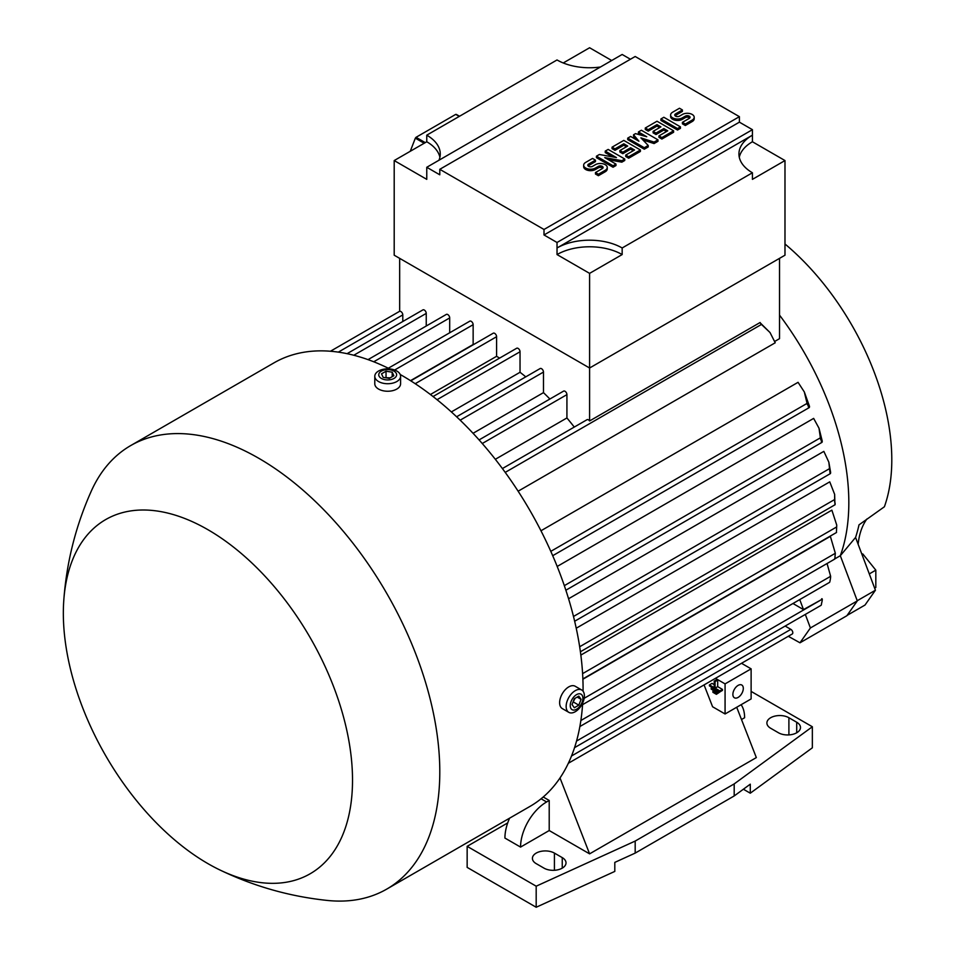 <?xml version="1.0" encoding="UTF-8"?>
<svg xmlns="http://www.w3.org/2000/svg" width="955" height="955" viewBox="0 0 955 955"><rect width="100%" height="100%" fill="white"/><g stroke="black" fill="none" stroke-linecap="round" stroke-linejoin="round"><path stroke-width="1.43" d="M866.913 518.983A92.408 53.349 -120 0 0 866.531 519.508A92.408 53.349 -120 0 0 858.175 544.075L858.103 544.147M715.462 678.337L725.072 683.887L751.119 668.846L741.51 663.295L760.323 652.432A2.758 1.6 -120 0 0 760.347 652.42M736.711 707.249L756.336 757.59L589.593 853.854L549.209 830.54L520.559 847.085L504.92 838.06A36.839 21.273 120 0 1 509.588 818.184M741.116 704.706A36.839 21.273 -60 0 1 744.614 717.73L741.498 719.521M562.244 857.614A12.893 7.449 180 0 1 566.017 862.878A12.893 7.449 180 0 1 558.054 869.754A12.893 7.449 180 0 1 544.004 868.143L536.185 863.63A12.893 7.449 180 0 1 532.413 858.366A12.893 7.449 180 0 1 540.375 851.49A12.893 7.449 180 0 1 554.425 853.102L562.244 857.614L562.244 868.143M796.709 722.243A12.893 7.449 180 0 1 800.493 727.507A12.893 7.449 180 0 1 792.531 734.383A12.893 7.449 180 0 1 778.48 732.772L770.661 728.259A12.893 7.449 180 0 1 766.889 722.995A12.893 7.449 180 0 1 774.839 716.119A12.893 7.449 180 0 1 788.902 717.73L796.709 722.243L796.709 732.772M751.119 691.408L812.347 726.755L734.192 783.912L635.182 841.068L536.185 886.192L467.15 846.333L507.714 822.912M520.559 847.085A36.839 21.273 -60 0 1 546.606 801.961L549.209 800.457L549.209 830.54M467.15 846.333L467.15 867.391L536.185 907.25L614.805 871.414L614.805 862.389L635.182 853.102L734.192 795.945L750.284 784.174L750.284 793.199L812.347 747.813L812.347 726.755M734.192 795.945L734.192 783.912M635.182 853.102L635.182 841.068M536.185 907.25L536.185 886.192M543.228 796.995L549.209 800.457M750.284 793.199L743.384 789.224M751.119 668.846L751.119 698.929L725.072 713.97L712.585 706.76L704.074 684.914M743.3 688.4A7.365 4.25 -60 0 1 740.089 695.813A7.365 4.25 -60 0 1 734.407 697.783A7.365 4.25 -60 0 1 732.879 694.416A7.365 4.25 -60 0 1 736.102 687.003A7.365 4.25 -60 0 1 741.784 685.022A7.365 4.25 -60 0 1 743.3 688.4M725.072 683.887L725.072 713.97M718.996 692.614L716.381 694.309L716.381 693.306L712.908 691.301L712.908 692.303L716.381 694.309M709.434 684.89L714.209 687.648L714.209 681.13L715.08 681.631L715.08 688.149L719.855 690.907L719.855 691.909L709.434 685.893L709.434 684.89L712.048 683.386L714.209 684.639M714.209 681.13L716.823 679.626L717.683 680.127L717.683 686.645L722.458 689.403L722.458 690.405L719.855 691.909M720.727 691.408L718.124 693.115L718.124 692.112L711.177 688.101L711.177 689.104L718.124 693.115M718.124 692.112L719.163 691.504M711.177 688.101L712.215 687.493M719.855 690.907L722.458 689.403M715.08 688.149L717.683 686.645M715.08 681.631L717.683 680.127M716.381 693.306L717.432 692.709M712.908 691.301L713.958 690.704M560.012 777.955L589.593 853.854M574.552 747.658L805.256 614.459A2.758 1.6 -120 0 0 805.316 614.423L810.401 627.972L799.98 642.799L788.293 636.281M568.332 763.272L792.232 634.013A2.758 1.6 -120 0 0 792.805 632.747A2.758 1.6 -120 0 0 790.847 629.357L785.153 626.062M805.316 614.423L820.942 605.398A2.758 1.6 -120 0 0 821.467 604.169A2.758 1.6 -120 0 0 821.443 603.87C822.458 600.05 822.53 598.367 821.658 598.809M576.545 741.056L822.279 599.179L803.489 609.588L792.96 603.5M834.933 558.806L840.316 555.703L857.303 600.898L846.882 615.724L799.98 642.799M857.303 600.898L810.401 627.972M799.741 599.597L803.489 609.588M583.075 691.229A256.071 147.846 -120 0 0 402.019 375.53A256.071 147.846 -120 0 0 400.205 374.503M389.759 368.94A256.071 147.846 -120 0 0 273.99 362.852L130.692 445.579A256.071 147.846 -120 0 0 91.143 491.431C75.576 526.36 66.444 562.853 63.746 600.874A204.489 118.062 -120 0 0 207.927 863.63A204.489 118.062 -120 0 0 218.791 869.432A204.489 118.062 -120 0 0 352.419 773.813A204.489 118.062 -120 0 0 207.927 529.703A204.489 118.062 -120 0 0 63.746 600.874M218.791 869.432C253.075 886.097 289.234 896.435 327.279 900.434A256.071 147.846 -120 0 0 386.763 889.093L530.049 806.366A256.071 147.846 -120 0 0 582.669 703.059M386.763 889.093A256.071 147.846 -120 0 0 426.014 683.911A256.071 147.846 -120 0 0 258.721 458.257A256.071 147.846 -120 0 0 130.692 445.579M374.79 376.282L374.79 383.803A12.893 7.449 0 0 0 378.574 389.067A12.893 7.449 0 0 0 392.624 390.679A12.893 7.449 0 0 0 400.587 383.803L400.587 376.282A12.893 7.449 0 0 0 396.803 371.018A12.893 7.449 0 0 0 382.752 369.406A12.893 7.449 0 0 0 374.79 376.282A12.893 7.449 0 0 0 378.574 381.546A12.893 7.449 0 0 0 392.624 383.158A12.893 7.449 0 0 0 400.587 376.282M394.009 371.125A8.941 5.169 0 0 0 381.367 371.125A8.941 5.169 0 0 0 381.367 378.431A8.941 5.169 0 0 0 394.009 378.431A8.941 5.169 0 0 0 394.009 371.125M381.523 373.823L386.035 371.22L392.195 372.175L393.854 375.733L389.342 378.335L383.17 377.38L381.523 373.823M390.141 377.87L385.235 377.702M392.195 372.175L392.195 376.688M386.035 371.22L386.035 377.237M581.714 690.011L575.197 686.251A12.893 7.449 120 0 0 565.264 689.713A12.893 7.449 120 0 0 559.63 702.689A12.893 7.449 120 0 0 562.304 708.586L568.822 712.346A12.893 7.449 120 0 0 578.754 708.897A12.893 7.449 120 0 0 584.388 695.92A12.893 7.449 120 0 0 581.714 690.011A12.893 7.449 120 0 0 571.782 693.473A12.893 7.449 120 0 0 566.148 706.449A12.893 7.449 120 0 0 568.822 712.346M582.896 698.284A8.941 5.169 120 0 0 576.569 694.631A8.941 5.169 120 0 0 570.242 705.59A8.941 5.169 120 0 0 576.569 709.231A8.941 5.169 120 0 0 582.896 698.284M574.313 698.726L578.826 696.123L581.082 699.323L578.826 705.148L574.313 707.751L572.057 704.539L574.313 698.726M572.809 702.605L575.113 698.26M578.826 705.148L573.609 702.14M581.082 699.323L577.178 697.066M402.795 321.501L402.795 314.911A2.758 1.6 -120 0 0 400.849 311.533A2.758 1.6 -120 0 0 399.668 311.306L399.668 258.363M426.24 326.013L426.24 313.407A2.758 1.6 -120 0 0 424.295 310.029A2.758 1.6 -120 0 0 422.91 309.886L347.083 353.672M449.698 332.782L449.698 317.92A2.758 1.6 -120 0 0 447.74 314.541A2.758 1.6 -120 0 0 446.355 314.398L368.033 359.629M473.453 344.636A215.532 124.437 -120 0 0 473.143 344.504L473.143 324.688A2.758 1.6 -120 0 0 471.185 321.31A2.758 1.6 -120 0 0 469.8 321.167L388.315 368.224M499.608 358.113A215.532 124.437 -120 0 0 496.588 356.299L496.588 336.721A2.758 1.6 -120 0 0 494.63 333.343A2.758 1.6 -120 0 0 493.258 333.2L410.769 380.83M525.775 376.843A215.532 124.437 -120 0 0 520.033 372.283L520.033 351.762A2.758 1.6 -120 0 0 518.076 348.384A2.758 1.6 -120 0 0 516.703 348.241L433.045 396.54M549.889 399.023A215.532 124.437 -120 0 0 543.479 392.636L543.479 372.068A2.758 1.6 -120 0 0 541.533 368.69A2.758 1.6 -120 0 0 540.148 368.546L456.609 416.786M574.265 427.064A215.532 124.437 -120 0 0 566.924 417.956L566.924 394.63A2.758 1.6 -120 0 0 564.978 391.252A2.758 1.6 -120 0 0 563.593 391.108L479.076 439.909M622.159 247.978L622.159 254.567L589.593 273.369L557.028 254.567L557.028 247.978A46.055 26.585 180 0 1 622.159 247.978L752.421 172.771A46.055 26.585 180 0 1 738.931 153.97A46.055 26.585 180 0 1 752.421 135.168L752.421 141.758L784.986 160.559L784.986 255.2L589.593 368.009L589.593 420.952A2.758 1.6 -120 0 0 588.423 419.83A2.758 1.6 -120 0 0 587.038 419.699L502.402 468.559M473.143 344.504L410.507 380.663M496.588 356.299L430.407 394.511M520.033 372.283L451.357 411.927M543.479 392.636L473.047 433.307M566.924 417.956L495.323 459.295M518.123 491.204L775.221 342.773L770.017 332.531L760.705 323.709A2.758 1.6 -120 0 0 760.108 322.515L589.593 420.952M804.325 391.956L809.542 406.484L809.339 407.534L808.431 407.033A2.758 1.6 -120 0 0 807.309 404.431L804.325 391.956L798.058 382.322L540.96 530.765M819.008 428.222L822.279 441.246L822.028 442.332L821.443 441.998A2.758 1.6 -120 0 0 821.467 441.711A2.758 1.6 -120 0 0 820.596 439.336L819.008 428.222L813.648 418.397L557.195 566.458M828.845 462.172L830.647 472.51L830.456 473.561L829.99 472.892L828.845 462.172L823.843 451.369L568.571 598.749M834.646 494.368L834.945 504.634A2.758 1.6 -120 0 0 835.136 503.763A2.758 1.6 -120 0 0 834.646 501.972L834.646 494.368L829.752 481.845L576.235 628.223M836.747 525.131L836.449 531.589L836.747 525.131L831.877 510.149L580.843 655.082M582.562 704.671L834.646 559.129L834.754 558.138L834.646 559.129A2.758 1.6 -120 0 0 835.136 557.911A2.758 1.6 -120 0 0 834.945 556.813L835.339 553.279L830.361 536.352L582.884 679.232M829.823 581.834C830.755 577.596 830.874 575.674 830.158 576.044M589.593 273.369L589.593 368.009L394.2 255.2L394.2 160.559L426.766 141.758A46.055 26.585 180 0 1 439.897 157.265M630.431 59.246L622.159 54.471L426.766 167.28L426.766 179.361L394.2 160.559M557.028 242.486L557.028 247.978L752.421 135.168L752.421 129.677L739.397 122.156L544.004 234.966L557.028 242.486L752.421 129.677M544.004 229.475L739.397 116.665L635.182 56.5L439.789 169.31L544.004 229.475L544.004 234.966M439.789 169.31L439.789 174.801L426.766 167.28M557.028 254.567A46.055 26.585 180 0 1 622.159 254.567M739.289 157.265A46.055 26.585 180 0 1 752.421 141.758M784.986 160.559L752.421 179.361L752.421 172.771M739.397 116.665L739.397 122.156M624.761 159.007L621.836 160.703L604.742 157.599L615.975 164.093L613.038 165.776L596.433 156.19L599.37 154.495L616.464 157.599L605.231 151.117L608.156 149.422L624.761 159.007L624.761 160.476L621.836 162.171L608.431 159.736M615.975 164.093L615.975 165.549L613.038 167.244L596.433 157.659L596.433 156.19M612.764 156.93L605.231 152.585L605.231 151.117M657.983 139.836L654.08 142.092L640.889 137.866L648.218 145.47L644.303 147.727L627.698 138.141L630.622 136.446L638.931 141.245L633.559 134.762L635.517 133.628L646.75 136.732L638.441 131.933L641.378 130.25L657.983 139.836L657.983 141.304L654.08 143.56L642.918 139.979M648.218 145.47L648.218 146.939L644.303 149.195L627.698 139.609L627.698 138.141M636.603 139.908L633.559 136.219L633.559 134.762M641.891 135.395L638.441 133.402L638.441 131.933M680.449 126.86L680.449 128.328L677.525 130.023L660.92 120.425L660.92 118.969L663.844 117.274L680.449 126.86L677.525 128.555L677.525 130.023M682.407 109.944L675.567 113.884A2.758 1.6 0 0 0 674.755 115.018A2.758 1.6 0 0 0 676.462 116.486A2.758 1.6 0 0 0 679.483 116.14L682.407 114.457A6.912 3.987 0 0 1 689.94 113.585A6.912 3.987 0 0 1 694.201 117.274A6.912 3.987 0 0 1 692.172 120.091L685.344 124.043L682.407 122.347L689.247 118.396A2.758 1.6 0 0 0 690.059 117.274A2.758 1.6 0 0 0 688.352 115.794A2.758 1.6 0 0 0 685.344 116.14L682.407 117.835A6.912 3.987 0 0 1 674.875 118.707A6.912 3.987 0 0 1 670.613 115.018A6.912 3.987 0 0 1 672.642 112.201L679.483 108.249L682.407 109.944L682.407 111.401L675.567 115.352A2.758 1.6 0 0 0 675.066 115.746M694.201 117.274L694.201 118.742A6.912 3.987 180 0 1 692.172 121.56L685.344 125.511L682.407 123.816L682.407 122.347M689.749 118.002A2.758 1.6 0 0 0 685.344 117.608L682.407 119.303A6.912 3.987 180 0 1 674.875 120.163A6.912 3.987 180 0 1 670.613 116.486L670.613 115.018M673.609 130.811L673.609 132.279L661.887 139.048L658.962 137.353L658.962 135.885L667.748 130.811L663.844 128.555L656.025 133.067L653.101 131.372L660.92 126.86L657.004 124.604L648.218 129.677L648.218 131.145L645.282 129.45L645.282 127.994L657.004 121.225L673.609 130.811L661.887 137.58L658.962 135.885M666.483 131.539L663.844 130.023L656.025 134.536L653.101 132.841L653.101 131.372M659.642 127.6L657.004 126.072L648.218 131.145M640.399 149.983L640.399 151.451L628.677 158.22L625.74 156.525L625.74 155.068L634.538 149.983L630.622 147.727L622.815 152.239L619.879 150.556L627.698 146.043L623.794 143.787L614.996 148.861L614.996 150.329L612.06 148.634L612.06 147.166L623.794 140.397L640.399 149.983L628.677 156.751L625.74 155.068M633.272 150.723L630.622 149.195L622.815 153.707L619.879 152.012L619.879 150.556M626.432 146.772L623.794 145.244L614.996 150.329M595.454 160.142L588.614 164.093A2.758 1.6 0 0 0 587.814 165.215A2.758 1.6 0 0 0 589.51 166.695A2.758 1.6 0 0 0 592.53 166.349L595.454 164.654A6.912 3.987 0 0 1 602.987 163.794A6.912 3.987 0 0 1 607.249 167.471A6.912 3.987 0 0 1 605.231 170.288L598.391 174.24L595.454 172.545L602.295 168.605A2.758 1.6 0 0 0 603.106 167.471A2.758 1.6 0 0 0 601.399 166.003A2.758 1.6 0 0 0 598.391 166.349L595.454 168.032A6.912 3.987 0 0 1 587.934 168.904A6.912 3.987 0 0 1 583.66 165.215A6.912 3.987 0 0 1 585.69 162.398L592.53 158.446L595.454 160.142L595.454 161.61L588.614 165.549A2.758 1.6 0 0 0 588.113 165.955M607.249 167.471L607.249 168.94A6.912 3.987 180 0 1 605.231 171.757L598.391 175.708L595.454 174.013L595.454 172.545M602.796 168.211A2.758 1.6 0 0 0 598.391 167.805L595.454 169.501A6.912 3.987 180 0 1 587.934 170.372A6.912 3.987 180 0 1 583.66 166.683L583.66 165.215M598.391 174.24L598.391 175.708M614.996 148.861L612.06 147.166M623.794 143.787L623.794 145.244M622.815 152.239L622.815 153.707M630.622 147.727L630.622 149.195M628.677 156.751L628.677 158.22M648.218 129.677L645.282 127.994M657.004 124.604L657.004 126.072M656.025 133.067L656.025 134.536M663.844 128.555L663.844 130.023M661.887 137.58L661.887 139.048M685.344 124.043L685.344 125.511M677.525 128.555L660.92 118.969M644.303 147.727L644.303 149.195M654.08 142.092L654.08 143.56M613.038 165.776L613.038 167.244M621.836 160.703L621.836 162.171M600.468 67.005A46.055 26.585 180 0 1 557.028 59.962L426.766 135.168A46.055 26.585 180 0 1 440.255 153.97A46.055 26.585 180 0 1 438.954 160.249M563.235 62.97L589.593 47.75L611.701 60.511M426.766 141.758L426.766 135.168M425.262 142.629L416.046 137.305L455.726 114.385L459.248 116.415M410.256 151.296L415.341 138.165A57.109 32.971 -60 0 1 416.046 137.305M415.341 138.165L424.163 143.262M455.726 114.385A57.109 32.971 -60 0 1 456.418 114.457L459.534 116.247M770.017 332.531L760.455 323.1M779.519 258.363L779.519 338.667L774.72 341.436M580.855 720.512L830.647 576.295L827.054 563.51M847.121 615.378L865.003 605.052L875.425 590.226L855.573 537.426A209.217 120.784 -120 0 0 858.999 524.856L884.39 506.771A193.435 111.675 -120 0 0 784.986 244.003M857.232 600.731L875.425 590.226M840.328 555.726L855.573 537.426M840.316 555.703A215.532 124.437 -120 0 0 779.519 315.102M874.661 588.185L875.819 587.516L875.819 570.147L862.795 553.936L861.804 553.984M861.971 554.425L862.795 553.936M869.289 573.919L875.819 570.147M541.103 798.774L546.606 801.961M788.902 734.908L788.902 717.73M554.425 870.28L554.425 853.102M790.847 629.357L571.52 755.99M402.795 314.911L338.345 352.12M426.24 313.407L353.792 355.248M449.698 317.92L373.739 361.778M473.143 324.688L394.642 370.015M496.588 336.721L415.21 383.707M520.033 351.762L437.032 399.691M543.479 372.068L460.167 420.176M566.924 394.63L482.263 443.514M761.589 324.366L505.207 472.391M807.178 403.332L550.796 551.357M820.5 437.76L564.333 585.654M829.513 468.654L573.489 616.464M834.754 499.477L579.661 646.75M836.699 526.933L582.598 673.633M835.339 553.279L584.174 698.296M595.454 168.032L595.454 169.501M598.391 166.349L598.391 167.805M605.231 170.288L605.231 171.757M588.614 164.093L588.614 165.549M682.407 117.835L682.407 119.303M685.344 116.14L685.344 117.608M692.172 120.091L692.172 121.56M675.567 113.884L675.567 115.352M399.668 311.27L330.454 351.237M809.339 407.534L552.706 555.703M822.028 442.332L565.861 590.226M830.456 473.561L574.659 621.239M835.1 504.718L580.401 651.764M836.544 532.472L582.872 678.921M829.609 582.347L579.864 726.54M835.159 555.201L834.957 556.837"/></g></svg>
